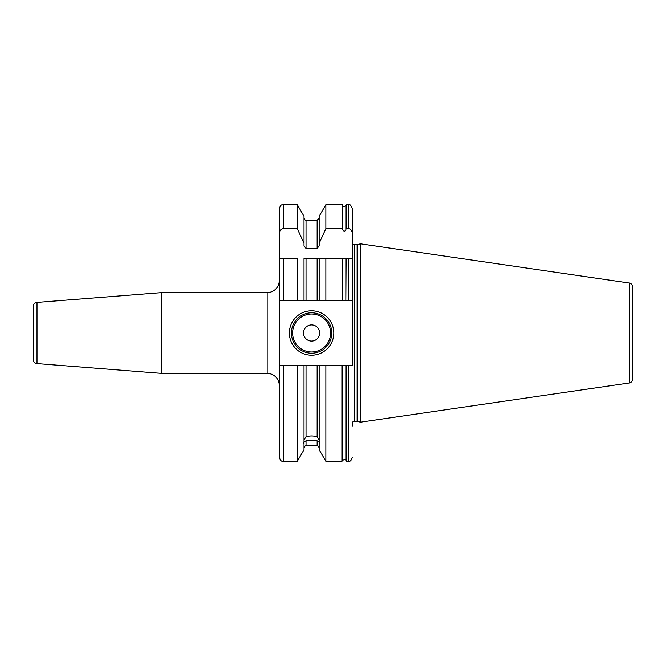 <?xml version="1.0" encoding="UTF-8"?>
<svg xmlns="http://www.w3.org/2000/svg" width="666" height="666" viewBox="0 0 666 666"><rect width="100%" height="100%" fill="white"/><g stroke="black" fill="none" stroke-linecap="round" stroke-linejoin="round"><path stroke-width="1" d="M297.311 300.483L297.311 258.275L279.279 258.275L279.279 300.483L306.035 300.483L304.021 300.483L304.021 258.275L325.874 258.275L319.164 258.275L319.164 300.483L306.035 300.483L306.035 258.275M325.874 461.338L325.874 365.517L341.899 365.517L341.899 461.338L325.874 461.338L319.164 449.717L319.164 441.816L317.149 440.85L306.035 440.85L304.021 441.816L304.021 449.717L297.311 461.338L297.311 365.517L279.279 365.517L279.279 300.483M297.311 228.654L297.311 204.662L304.021 216.284L304.021 243.331L297.311 228.654L283.316 228.654C280.91 228.896 279.562 230.569 279.279 233.666L279.279 208.699L279.279 258.275L283.316 258.275L283.316 300.483M352.389 238.853L352.389 208.699L352.389 258.275L348.351 258.275L348.351 300.483L342.765 300.483L342.765 258.275L342.765 300.483L317.149 300.483L317.149 258.275M348.351 300.483L352.389 300.483L352.389 365.517L346.72 365.517L346.72 461.338L345.954 460.78L345.854 365.517L346.72 365.517M346.129 258.275L345.854 300.483L345.854 258.275L352.389 258.275L352.389 300.483M342.765 229.753L342.765 205.544C342.815 205.453 343.032 207.9 345.854 205.544L345.854 229.753C344.93 231.593 343.897 231.593 342.765 229.753L342.49 204.662L325.874 204.662L325.874 228.654L342.49 228.654M342.765 460.456C344.63 458.982 345.662 458.982 345.854 460.456L345.854 365.517L342.665 365.517L342.665 460.78L342.765 365.517L341.899 365.517M342.49 258.275L325.874 258.275L325.874 300.483M352.389 233.666C352.106 230.569 350.757 228.896 348.351 228.654L346.129 228.654L346.129 204.662L348.351 204.662C349.6 205.802 349.658 202.331 352.389 208.699M319.164 443.614L319.672 443.506L319.164 441.691L319.164 365.517L325.874 365.517M325.874 228.654L319.164 243.331L319.164 216.284L325.874 204.662M319.164 243.331L319.164 245.837L317.149 248.51L306.035 248.51L304.021 245.837L304.021 243.331M304.021 439.893L306.035 436.838C309.74 435.672 313.445 435.672 317.149 436.838L319.164 439.893M317.149 436.838L317.149 365.517L319.164 365.517L304.021 365.517L304.021 441.691L303.513 443.506L304.021 443.614M306.035 436.838L306.035 365.517L297.311 365.517M342.765 258.275L345.854 258.275M283.316 365.517L283.316 461.338C282.242 460.589 281.318 462.92 279.279 457.301L279.279 365.517M279.279 233.666L279.279 258.275M289.377 333A22.211 22.211 0 0 1 311.596 310.789A22.211 22.211 0 0 1 333.808 333A22.211 22.211 0 0 1 311.596 355.211A22.211 22.211 0 0 1 289.377 333M352.389 425.982L352.389 422.394A2.423 2.423 0 0 1 354.362 421.37L357.134 421.37A2.423 2.423 0 0 1 357.759 421.453L360.464 422.177L360.464 243.823L629.245 283.017L629.245 382.983L360.464 422.177M352.389 243.606A2.423 2.423 0 0 0 354.362 244.63L357.134 244.63A2.423 2.423 0 0 0 357.759 244.547L360.464 243.823M632.7 294.63L632.7 287.013A4.038 4.038 0 0 0 629.245 283.017M632.7 287.013L632.7 378.987A4.038 4.038 0 0 1 629.245 382.983M632.7 378.987L632.7 371.37M161.605 292.607L37.021 302.414A4.038 4.038 0 0 0 33.3 306.443L33.3 359.557A4.038 4.038 180 0 0 37.021 363.586L161.605 373.393L161.605 292.607L267.166 292.607A12.121 12.121 0 0 0 279.279 280.494M161.605 373.393L267.166 373.393L267.166 292.607M279.279 385.506A12.121 12.121 0 0 0 267.166 373.393M345.854 229.753L346.129 228.654M291.4 333A20.196 20.196 0 0 1 311.596 312.804A20.196 20.196 0 0 1 331.785 333A20.196 20.196 0 0 1 311.596 353.196A20.196 20.196 0 0 1 291.4 333M303.513 333A8.075 8.075 0 0 0 311.596 341.075A8.075 8.075 0 0 0 319.672 333A8.075 8.075 0 0 0 311.596 324.925A8.075 8.075 0 0 0 303.513 333M297.311 204.662L283.316 204.662L283.316 228.654M348.351 228.654L348.351 204.662M346.72 461.338L348.351 461.338L348.351 365.517M319.164 447.81C318.29 446.045 317.615 445.371 317.149 445.795L317.149 440.85M317.149 248.51L317.149 220.205L319.164 218.19M306.035 440.85L306.035 445.795C305.602 445.354 304.928 446.029 304.021 447.81M317.149 220.205L306.035 220.205L306.035 248.51M354.362 421.37L354.362 244.63M357.134 421.37L357.134 244.63M357.759 421.453L357.759 244.547M37.021 302.414L37.021 363.586M292.607 333A18.981 18.981 0 0 0 311.596 351.981A18.981 18.981 0 0 0 330.577 333A18.981 18.981 0 0 0 311.596 314.019A18.981 18.981 0 0 0 292.607 333M297.311 461.338L283.316 461.338M342.765 205.544L342.49 204.662M317.149 445.795L306.035 445.795M306.035 220.205C305.602 220.646 304.928 219.971 304.021 218.19M283.316 204.662C282.126 205.436 281.202 203.172 279.279 208.699M341.899 461.338L342.665 460.78M348.351 461.338C349.558 460.522 350.399 462.912 352.389 457.301M345.854 205.544L346.129 204.662"/></g></svg>
